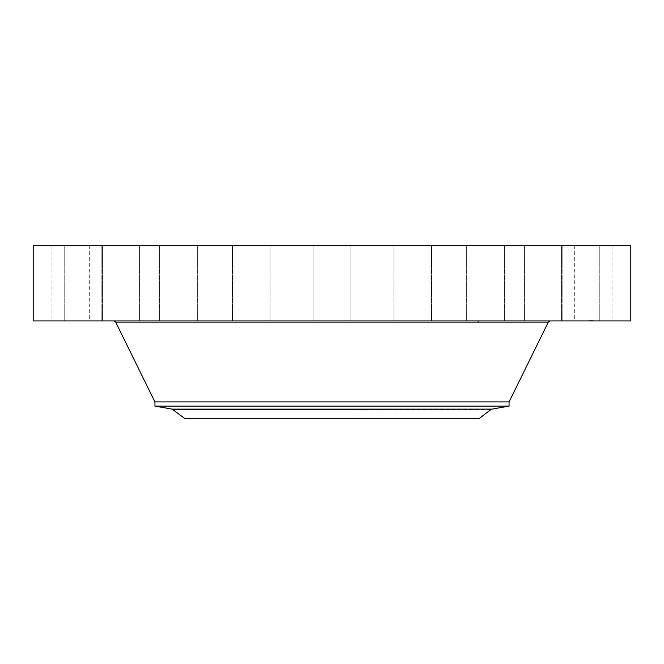 <?xml version="1.0" encoding="UTF-8"?>
<svg xmlns="http://www.w3.org/2000/svg" width="664" height="664" viewBox="0 0 664 664"><rect width="100%" height="100%" fill="white"/><g stroke="black" fill="none" stroke-linecap="round" stroke-linejoin="round"><path stroke-width="0.5" stroke-dasharray="3.32 2.49" d="M576.626 245.68L612.034 245.68L576.626 245.68M576.626 320.936L612.034 320.936L576.626 320.936M630.8 245.68L33.2 245.68M402.035 245.68L185.92 245.68L402.035 245.68M567.446 245.68L599.252 245.68L567.446 245.68M535.217 245.68L562.151 245.68L535.217 245.68M483.101 245.68L504.374 245.68L483.101 245.68M416.195 245.68L393.852 245.68L416.195 245.68M341.039 245.68L313.142 245.68L341.039 245.68M265.002 245.68L232.433 245.68L265.002 245.68M195.531 245.68L159.626 245.68L195.531 245.68M139.407 245.68L101.849 245.68L139.407 245.68M102.14 245.68L64.748 245.68L102.14 245.68M87.374 245.68L51.966 245.68L87.374 245.68M96.554 245.68L64.748 245.68L96.554 245.68M128.783 245.68L101.849 245.68L128.783 245.68M180.898 245.68L159.626 245.68L180.898 245.68M247.805 245.68L270.148 245.68L247.805 245.68M398.998 245.68L431.567 245.68L398.998 245.68M468.469 245.68L504.374 245.68L468.469 245.68M524.593 245.68L562.151 245.68L524.593 245.68M561.86 245.68L599.252 245.68L561.86 245.68M630.8 320.936L33.2 320.936M261.965 418.32L478.08 418.32L261.965 418.32M184.526 418.32L479.474 418.32M509.064 406.094L154.936 406.094M509.064 401.919L154.936 401.919M436.621 320.936L114.059 320.936L436.621 320.936M96.554 320.936L64.748 320.936L96.554 320.936M535.217 320.936L562.151 320.936L535.217 320.936M128.783 320.936L101.849 320.936L128.783 320.936M483.101 320.936L504.374 320.936L483.101 320.936M180.898 320.936L159.626 320.936L180.898 320.936M416.195 320.936L393.852 320.936L416.195 320.936M247.805 320.936L270.148 320.936L247.805 320.936M341.039 320.936L313.142 320.936L341.039 320.936M265.002 320.936L232.433 320.936L265.002 320.936M398.998 320.936L431.567 320.936L398.998 320.936M195.531 320.936L159.626 320.936L195.531 320.936M468.469 320.936L504.374 320.936L468.469 320.936M139.407 320.936L101.849 320.936L139.407 320.936M524.593 320.936L562.151 320.936L524.593 320.936M102.14 320.936L64.748 320.936L102.14 320.936M561.86 320.936L599.252 320.936L561.86 320.936M87.374 320.936L51.966 320.936L87.374 320.936M567.446 320.936L599.252 320.936L567.446 320.936M589.275 320.671L594.338 320.671L589.25 320.936M589.3 320.936L591.475 320.671L589.283 320.671M588.744 320.936L589.549 320.936L588.769 320.671M589.864 320.936L591.209 320.936L589.873 320.671M173.08 409.539L490.92 409.539M172.167 409.14L491.833 409.14M548.323 322.123L115.677 322.123M612.034 245.68L612.034 320.936M574.318 245.68L574.318 320.936M185.92 418.32L185.92 245.68M478.08 418.32L478.08 322.123M478.08 320.936L478.08 245.68M64.748 245.68L64.748 320.936L64.748 245.68M102.463 245.68L102.463 320.936L102.463 245.68M562.151 245.68L562.151 320.936L562.151 245.68M524.436 245.68L524.436 320.936L524.436 245.68M101.849 245.68L101.849 320.936L101.849 245.68M139.565 245.68L139.565 320.936L139.565 245.68M504.374 245.68L504.374 320.936L504.374 245.68M466.659 245.68L466.659 320.936L466.659 245.68M159.626 245.68L159.626 320.936L159.626 245.68M197.341 245.68L197.341 320.936L197.341 245.68M431.567 245.68L431.567 320.936L431.567 245.68M393.852 245.68L393.852 320.936L393.852 245.68M232.433 245.68L232.433 320.936L232.433 245.68M270.148 245.68L270.148 320.936L270.148 245.68M350.858 245.68L350.858 320.936L350.858 245.68M313.142 245.68L313.142 320.936L313.142 245.68M599.252 245.68L599.252 320.936L599.252 245.68M561.536 245.68L561.536 320.936L561.536 245.68M51.966 245.68L51.966 320.936M89.681 245.68L89.681 320.936"/><path stroke-width="1" d="M33.2 245.68L630.8 245.68L630.8 320.936L33.2 320.936L33.2 245.68M490.92 409.539L479.474 418.32L184.526 418.32L172.167 409.14L491.833 409.14L173.08 409.539M154.936 406.094L154.936 401.919L509.064 401.919L509.064 406.094L154.936 406.094L172.167 409.14M154.936 401.919L115.677 322.123L548.323 322.123L550.232 320.936M509.064 401.919L548.323 322.123M115.677 322.123L113.768 320.936M509.064 406.094L491.833 409.14M478.08 322.123L478.08 320.936"/></g></svg>
